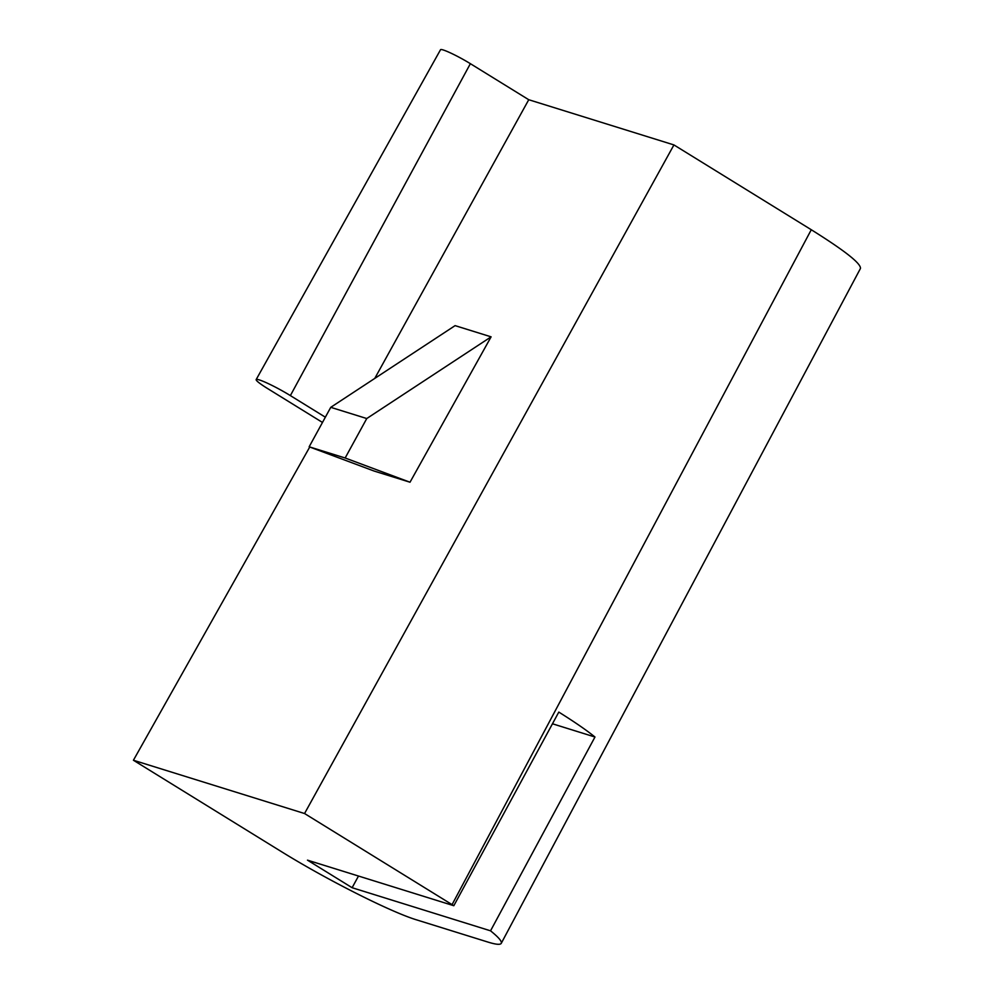 <?xml version="1.0" encoding="UTF-8"?>
<svg xmlns="http://www.w3.org/2000/svg" width="994" height="994" viewBox="0 0 994 994"><rect width="100%" height="100%" fill="white"/><g stroke="black" fill="none" stroke-linecap="round" stroke-linejoin="round"><path stroke-width="1.49" d="M309.743 447.014L133.42 760.248L280.942 851.349C326.268 879.504 391.002 912.194 416.772 919.922L487.905 942.063C495.857 944.524 500.305 944.959 501.249 943.343C502.132 941.442 498.553 937.267 490.539 930.819L352.112 887.717L358.499 876.037M352.112 887.717L307.481 860.158L453.823 905.72L452.071 904.627L811.278 229.738C844.676 250.612 861.065 263.509 860.456 268.455L501.249 943.343M374.775 378.403L528.746 99.723L470.373 63.678A22.613 2.323 -151.3 0 0 440.541 49.7L256.166 379.571A25.931 2.671 28.7 0 1 290.372 395.6L325.349 417.194M528.746 99.723L673.932 144.925L811.278 229.738M256.166 379.571A25.931 2.671 28.7 0 0 267.448 388.455L322.478 422.45M133.42 760.248L304.549 813.527L452.071 904.627M304.549 813.527L673.932 144.925M491.098 336.842L455.09 325.634L330.753 407.329L366.761 418.536L491.098 336.842L410.013 482.227L374.017 471.019L309.159 446.791L330.753 407.329M552.465 723.781L594.971 737.014C586.671 730.292 574.607 721.979 558.802 712.089L453.823 905.72M490.539 930.819L594.971 737.014M366.761 418.536L345.154 457.998L410.013 482.227M345.154 457.998L309.159 446.791M290.372 395.6L470.373 63.678"/></g></svg>
